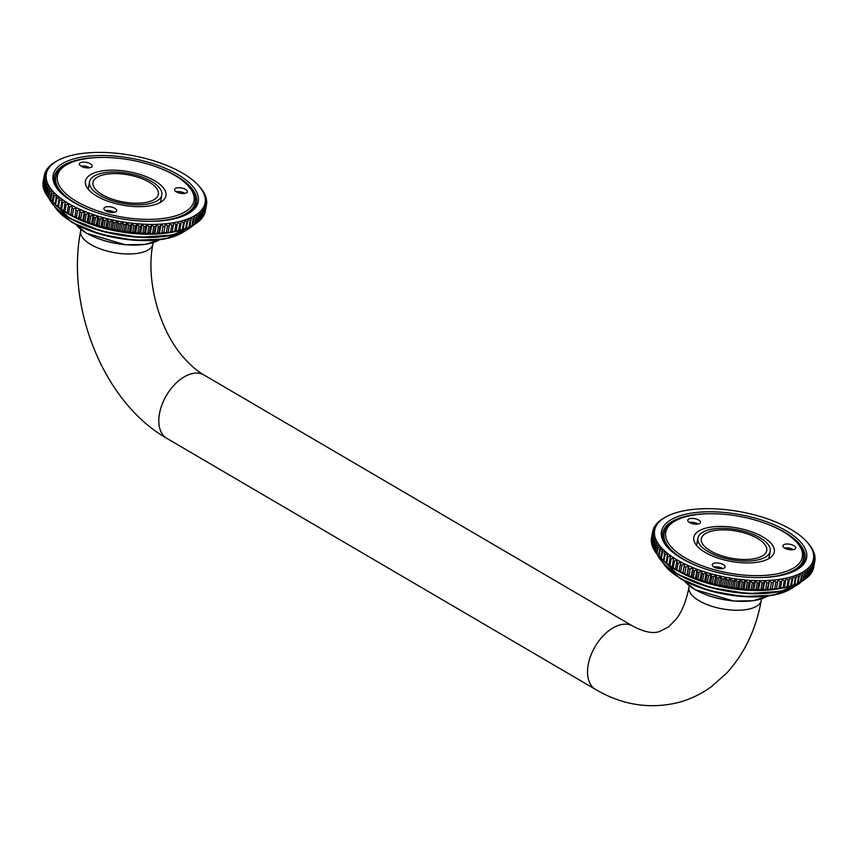 <?xml version="1.0" encoding="UTF-8"?>
<svg xmlns="http://www.w3.org/2000/svg" width="858" height="858" viewBox="0 0 858 858"><rect width="100%" height="100%" fill="white"/><g stroke="black" fill="none" stroke-linecap="round" stroke-linejoin="round"><path stroke-width="1.29" d="M784.609 548.048A6.51 2.703 -169.7 0 1 787.033 547.897A6.51 2.703 -169.7 0 1 793.36 549.635M787.741 544.015A6.51 2.703 -169.7 0 1 795.741 548.069A6.51 2.703 -169.7 0 1 790.937 549.796A6.51 2.703 -169.7 0 1 782.936 545.742A6.51 2.703 -169.7 0 1 787.741 544.015M713.942 566.988A6.51 2.703 -169.7 0 1 722.704 568.575M724.86 567.503A6.51 2.703 -169.7 0 1 717.567 568.371A6.51 2.703 -169.7 0 1 712.269 564.682A6.51 2.703 -169.7 0 1 712.494 564.178A6.51 2.703 -169.7 0 1 719.787 563.309A6.51 2.703 -169.7 0 1 725.074 567.009A6.51 2.703 -169.7 0 1 724.86 567.503M689.403 522.447A6.51 2.703 -169.7 0 1 698.155 524.045M689.542 522.533A6.51 2.703 -169.7 0 1 687.73 520.141A6.51 2.703 -169.7 0 1 691.934 518.404A6.51 2.703 -169.7 0 1 698.723 520.077A6.51 2.703 -169.7 0 1 700.536 522.468A6.51 2.703 -169.7 0 1 696.331 524.206A6.51 2.703 -169.7 0 1 689.542 522.533M675.643 520.677A69.412 28.84 -169.7 0 1 739.199 516.312A69.412 28.84 -169.7 0 1 797.157 542.771A69.412 28.84 -169.7 0 1 771.964 574.688A69.412 28.84 -169.7 0 1 685.092 557.807A69.412 28.84 -169.7 0 1 675.643 520.677L674.195 521.482A70.86 29.44 10.3 0 0 664.092 533.311A70.86 29.44 10.3 0 0 683.837 559.373A70.86 29.44 10.3 0 0 700.085 567.074M757.968 577.595A70.86 29.44 10.3 0 0 803.538 558.644A70.86 29.44 10.3 0 0 798.24 544.015L797.157 542.771M663.041 539.242A70.86 29.44 -169.7 0 1 663.148 538.481L664.092 533.311M803.538 558.644L802.595 563.824A70.86 29.44 -169.7 0 1 802.434 564.575M705.201 552.413A40.905 16.999 10.3 0 0 772.071 556.145A40.905 16.999 10.3 0 0 737.086 527.96A40.905 16.999 10.3 0 0 694.422 542.041A40.905 16.999 10.3 0 0 705.201 552.413M768.768 558.655A36.733 15.262 10.3 0 0 769.015 557.721L770.184 551.254A36.733 15.262 -169.7 0 1 746.46 561.068A36.733 15.262 -169.7 0 1 708.14 551.63A36.733 15.262 -169.7 0 1 697.908 538.116A36.733 15.262 -169.7 0 1 736.775 529.665A36.733 15.262 -169.7 0 1 770.184 551.254M697.908 538.116L696.728 544.583A36.733 15.262 10.3 0 0 696.632 545.549M176.255 191.774A6.51 2.703 -169.7 0 1 178.689 191.613A6.51 2.703 -169.7 0 1 185.006 193.361M179.386 187.73A6.51 2.703 -169.7 0 1 187.387 191.784A6.51 2.703 -169.7 0 1 182.582 193.511A6.51 2.703 -169.7 0 1 174.582 189.457A6.51 2.703 -169.7 0 1 179.386 187.73M105.588 210.714A6.51 2.703 -169.7 0 1 114.35 212.301M116.506 211.229A6.51 2.703 -169.7 0 1 109.213 212.098A6.51 2.703 -169.7 0 1 103.915 208.397A6.51 2.703 -169.7 0 1 104.14 207.904A6.51 2.703 -169.7 0 1 111.433 207.035A6.51 2.703 -169.7 0 1 116.72 210.725A6.51 2.703 -169.7 0 1 116.506 211.229M81.049 166.173A6.51 2.703 -169.7 0 1 89.8 167.76M81.188 166.259A6.51 2.703 -169.7 0 1 79.376 163.867A6.51 2.703 -169.7 0 1 83.58 162.119A6.51 2.703 -169.7 0 1 90.369 163.792A6.51 2.703 -169.7 0 1 92.181 166.195A6.51 2.703 -169.7 0 1 87.977 167.932A6.51 2.703 -169.7 0 1 81.188 166.259M67.289 164.404A69.412 28.84 -169.7 0 1 130.856 160.028A69.412 28.84 -169.7 0 1 188.803 186.486A69.412 28.84 -169.7 0 1 163.61 218.415A69.412 28.84 -169.7 0 1 76.737 201.523A69.412 28.84 -169.7 0 1 67.289 164.404L65.841 165.197A70.86 29.44 10.3 0 0 55.738 177.027A70.86 29.44 10.3 0 0 75.483 203.099A70.86 29.44 10.3 0 0 91.731 210.789M149.614 221.31A70.86 29.44 10.3 0 0 195.184 202.37A70.86 29.44 10.3 0 0 189.886 187.741L188.803 186.486M54.687 182.958A70.86 29.44 -169.7 0 1 54.794 182.207L55.738 177.027M195.184 202.37L194.24 207.55A70.86 29.44 -169.7 0 1 194.08 208.29M96.847 196.139A40.905 16.999 10.3 0 0 163.717 199.871A40.905 16.999 10.3 0 0 128.732 171.686A40.905 16.999 10.3 0 0 86.068 185.757A40.905 16.999 10.3 0 0 96.847 196.139M160.414 202.381A36.733 15.262 10.3 0 0 160.661 201.448L161.84 194.97A36.733 15.262 10.3 0 0 128.421 173.391A36.733 15.262 10.3 0 0 89.554 181.832A36.733 15.262 10.3 0 0 99.785 195.345A36.733 15.262 10.3 0 0 138.106 204.794A36.733 15.262 10.3 0 0 161.84 194.97M89.554 181.832L88.374 188.31A36.733 15.262 10.3 0 0 88.277 189.275M102.274 194.68A33.205 13.792 10.3 0 0 136.915 203.217A33.205 13.792 10.3 0 0 158.365 194.337A33.205 13.792 10.3 0 0 128.164 174.828A33.205 13.792 10.3 0 0 93.018 182.464A33.205 13.792 10.3 0 0 102.274 194.68M710.628 550.965A33.205 13.792 -169.7 0 1 701.372 538.749A33.205 13.792 -169.7 0 1 736.518 531.113A33.205 13.792 -169.7 0 1 766.72 550.621A33.205 13.792 -169.7 0 1 745.27 559.502A33.205 13.792 -169.7 0 1 710.628 550.965M682.035 558.622A73.756 30.641 10.3 0 0 796.095 570.184A73.756 30.641 10.3 0 0 739.521 514.532A73.756 30.641 10.3 0 0 666.988 546.718A73.756 30.641 10.3 0 0 682.035 558.622M667.545 547.35A72.308 30.041 -169.7 0 1 662.666 533.054A72.308 30.041 -169.7 0 1 710.37 513.717M767.106 524.024A72.308 30.041 -169.7 0 1 804.954 558.912A72.308 30.041 -169.7 0 1 795.355 570.581M678.356 512.076A80.695 33.526 -169.7 0 1 682.046 511.175A80.695 33.526 -169.7 0 1 685.928 510.413A80.695 33.526 -169.7 0 1 690.014 509.791A80.695 33.526 -169.7 0 1 694.261 509.298A80.695 33.526 -169.7 0 1 698.669 508.955A80.695 33.526 -169.7 0 1 703.217 508.751A80.695 33.526 -169.7 0 1 707.893 508.676A80.695 33.526 -169.7 0 1 712.666 508.762A80.695 33.526 -169.7 0 1 717.524 508.976A80.695 33.526 -169.7 0 1 722.447 509.33A80.695 33.526 -169.7 0 1 727.412 509.834A80.695 33.526 -169.7 0 1 732.41 510.467A80.695 33.526 -169.7 0 1 737.419 511.239A80.695 33.526 -169.7 0 1 742.406 512.14A80.695 33.526 -169.7 0 1 747.361 513.17A80.695 33.526 -169.7 0 1 752.262 514.328A80.695 33.526 -169.7 0 1 757.088 515.604A80.695 33.526 -169.7 0 1 761.829 516.999A80.695 33.526 -169.7 0 1 766.462 518.5A80.695 33.526 -169.7 0 1 770.967 520.098A80.695 33.526 -169.7 0 1 775.321 521.803A80.695 33.526 -169.7 0 1 779.514 523.584A80.695 33.526 -169.7 0 1 783.526 525.461A80.695 33.526 -169.7 0 1 787.354 527.413A80.695 33.526 -169.7 0 1 790.958 529.429A80.695 33.526 -169.7 0 1 794.347 531.51A80.695 33.526 -169.7 0 1 797.49 533.633A80.695 33.526 -169.7 0 1 800.385 535.81A80.695 33.526 -169.7 0 1 803.024 538.02A80.695 33.526 -169.7 0 1 805.383 540.25A80.695 33.526 -169.7 0 1 807.421 542.449A80.695 33.526 -169.7 0 1 807.464 542.503A80.695 33.526 -169.7 0 1 809.255 544.766A80.695 33.526 -169.7 0 1 810.746 547.029A80.695 33.526 -169.7 0 1 811.936 549.281A80.695 33.526 -169.7 0 1 812.816 551.512A80.695 33.526 -169.7 0 1 813.395 553.721A80.695 33.526 -169.7 0 1 813.652 555.887A80.695 33.526 -169.7 0 1 813.599 558.011A80.695 33.526 -169.7 0 1 813.234 560.092A80.695 33.526 -169.7 0 1 812.547 562.097A80.695 33.526 -169.7 0 1 811.561 564.049A80.695 33.526 -169.7 0 1 810.263 565.915A80.695 33.526 -169.7 0 1 808.665 567.696A80.695 33.526 -169.7 0 1 806.777 569.39A80.695 33.526 -169.7 0 1 804.59 570.988A80.695 33.526 -169.7 0 1 802.133 572.479A80.695 33.526 -169.7 0 1 799.409 573.863A80.695 33.526 -169.7 0 1 796.428 575.128A80.695 33.526 -169.7 0 1 793.2 576.276A80.695 33.526 -169.7 0 1 789.735 577.295A80.695 33.526 -169.7 0 1 786.046 578.185A80.695 33.526 -169.7 0 1 782.164 578.946A80.695 33.526 -169.7 0 1 778.077 579.579A80.695 33.526 -169.7 0 1 773.83 580.062A80.695 33.526 -169.7 0 1 769.422 580.416A80.695 33.526 -169.7 0 1 764.875 580.619A80.695 33.526 -169.7 0 1 760.199 580.684A80.695 33.526 -169.7 0 1 755.426 580.609A80.695 33.526 -169.7 0 1 750.568 580.394A80.695 33.526 -169.7 0 1 745.645 580.029A80.695 33.526 -169.7 0 1 740.679 579.536A80.695 33.526 -169.7 0 1 735.681 578.903A80.695 33.526 -169.7 0 1 730.684 578.131A80.695 33.526 -169.7 0 1 725.686 577.23A80.695 33.526 -169.7 0 1 720.731 576.19A80.695 33.526 -169.7 0 1 715.829 575.042A80.695 33.526 -169.7 0 1 711.003 573.766A80.695 33.526 -169.7 0 1 706.263 572.372A80.695 33.526 -169.7 0 1 701.63 570.87A80.695 33.526 -169.7 0 1 697.125 569.272A80.695 33.526 -169.7 0 1 692.771 567.567A80.695 33.526 -169.7 0 1 688.577 565.776A80.695 33.526 -169.7 0 1 684.566 563.91A80.695 33.526 -169.7 0 1 680.748 561.958A80.695 33.526 -169.7 0 1 677.134 559.942A80.695 33.526 -169.7 0 1 673.755 557.861A80.695 33.526 -169.7 0 1 670.602 555.727A80.695 33.526 -169.7 0 1 667.706 553.56A80.695 33.526 -169.7 0 1 665.079 551.351A80.695 33.526 -169.7 0 1 662.708 549.109A80.695 33.526 -169.7 0 1 660.628 546.857A80.695 33.526 -169.7 0 1 658.837 544.605A80.695 33.526 -169.7 0 1 657.346 542.342A80.695 33.526 -169.7 0 1 656.155 540.09A80.695 33.526 -169.7 0 1 655.276 537.859A80.695 33.526 -169.7 0 1 654.697 535.649A80.695 33.526 -169.7 0 1 654.44 533.483A80.695 33.526 -169.7 0 1 654.493 531.349A80.695 33.526 -169.7 0 1 654.869 529.279A80.695 33.526 -169.7 0 1 655.544 527.262A80.695 33.526 -169.7 0 1 656.531 525.321A80.695 33.526 -169.7 0 1 657.829 523.455A80.695 33.526 -169.7 0 1 659.427 521.675A80.695 33.526 -169.7 0 1 661.325 519.98A80.695 33.526 -169.7 0 1 663.502 518.382A80.695 33.526 -169.7 0 1 665.958 516.891A80.695 33.526 -169.7 0 1 666.151 516.784A80.695 33.526 -169.7 0 1 668.682 515.508A80.695 33.526 -169.7 0 1 671.664 514.242A80.695 33.526 -169.7 0 1 674.892 513.095A80.695 33.526 -169.7 0 1 678.356 512.076M658.987 556.477L660.156 549.999L662.708 549.109L660.488 557.99L660.971 558.687L658.987 556.477A82.432 34.245 -169.7 0 1 658.268 555.694L656.96 554.171L658.129 547.694L660.628 546.857L658.268 555.694L658.89 556.434A80.695 33.526 10.3 0 0 658.933 556.488A80.695 33.526 10.3 0 0 660.971 558.687A80.695 33.526 10.3 0 0 663.331 560.928A80.695 33.526 10.3 0 0 665.969 563.138A80.695 33.526 10.3 0 0 668.865 565.304A80.695 33.526 10.3 0 0 672.007 567.438A80.695 33.526 10.3 0 0 675.396 569.519A80.695 33.526 10.3 0 0 679 571.535A80.695 33.526 10.3 0 0 682.818 573.487A80.695 33.526 10.3 0 0 686.84 575.353A80.695 33.526 10.3 0 0 691.033 577.144A80.695 33.526 10.3 0 0 695.388 578.85A80.695 33.526 10.3 0 0 699.892 580.448A80.695 33.526 10.3 0 0 704.525 581.949A80.695 33.526 10.3 0 0 709.266 583.343A80.695 33.526 10.3 0 0 714.092 584.62A80.695 33.526 10.3 0 0 718.993 585.767A80.695 33.526 10.3 0 0 723.948 586.808A80.695 33.526 10.3 0 0 728.935 587.709A80.695 33.526 10.3 0 0 733.944 588.481A80.695 33.526 10.3 0 0 738.931 589.114A80.695 33.526 10.3 0 0 743.907 589.607A80.695 33.526 10.3 0 0 748.83 589.972A80.695 33.526 10.3 0 0 753.689 590.186A80.695 33.526 10.3 0 0 758.461 590.261A80.695 33.526 10.3 0 0 763.127 590.197A80.695 33.526 10.3 0 0 767.685 589.993A80.695 33.526 10.3 0 0 772.093 589.639A80.695 33.526 10.3 0 0 776.34 589.156A80.695 33.526 10.3 0 0 780.415 588.524A80.695 33.526 10.3 0 0 784.309 587.762A80.695 33.526 10.3 0 0 787.987 586.872A80.695 33.526 10.3 0 0 791.451 585.853A80.695 33.526 10.3 0 0 794.69 584.706A80.695 33.526 10.3 0 0 797.672 583.44A80.695 33.526 10.3 0 0 800.203 582.164A80.695 33.526 10.3 0 0 800.396 582.056L801.254 581.585L802.423 575.107L802.133 572.479L804.182 574.131L803.002 580.609L801.254 581.585A82.432 34.245 -169.7 0 1 800.31 582.056L797.672 583.44L798.38 582.957L799.409 573.863L801.49 575.589L800.31 582.056M803.002 580.609A82.432 34.245 -169.7 0 0 803.849 580.094L805.029 573.627L804.59 570.988L806.595 572.576L805.426 579.043A82.432 34.245 -169.7 0 0 806.177 578.496L807.346 572.029L806.777 569.39L808.729 570.913L807.55 577.38A82.432 34.245 -169.7 0 0 808.204 576.801L809.384 570.334L808.665 567.696L810.563 569.154L809.384 575.621A82.432 34.245 -169.7 0 0 809.931 575.01L811.11 568.532L810.263 565.915L812.097 567.299L810.917 573.766A82.432 34.245 -169.7 0 0 811.368 573.133L812.537 566.655L811.561 564.049L813.309 565.368L812.14 571.836A82.432 34.245 -169.7 0 0 812.483 571.171L813.652 564.693L812.547 562.097L814.221 563.352L813.041 569.83A82.432 34.245 -169.7 0 0 813.277 569.133L814.457 562.666L813.234 560.092L814.81 561.271A82.432 34.245 10.3 0 0 814.864 560.971A82.432 34.245 10.3 0 0 814.939 560.564L813.599 558.011L815.079 559.137A82.432 34.245 10.3 0 0 815.1 558.408L813.652 555.887L815.036 556.949A82.432 34.245 10.3 0 0 814.939 556.209L813.395 553.721L814.66 554.718A82.432 34.245 10.3 0 0 814.457 553.968L812.816 551.512L813.963 552.455A82.432 34.245 10.3 0 0 813.663 551.694L811.936 549.281L812.966 550.171A82.432 34.245 10.3 0 0 812.547 549.399L811.636 547.865A82.432 34.245 10.3 0 0 811.132 547.093L810.016 545.559A82.432 34.245 10.3 0 0 809.394 544.776L807.464 542.503M813.963 552.455L813.856 553.056M814.66 554.718L814.51 555.512M815.036 556.949L814.843 557.968M815.079 559.137L814.853 560.403M814.81 561.271L813.513 567.857M812.14 571.836L811.507 572.318M810.917 573.766L810.049 574.399M809.384 575.621L808.279 576.361M807.55 577.38L806.22 578.228M805.426 579.043L803.871 579.965M794.69 584.706L796.428 575.128L798.53 576.919L797.35 583.386L794.69 584.706M791.451 585.853L793.2 576.276L795.312 578.131L794.133 584.598L791.451 585.853M787.987 586.872L789.735 577.295L791.848 579.214L790.668 585.692L787.987 586.872M784.309 587.762L786.046 578.185L788.159 580.18L786.979 586.647L784.309 587.762M780.415 588.524L782.164 578.946L784.255 580.995L783.075 587.473L780.415 588.524L782.164 578.946M776.34 589.156L778.077 579.579L780.147 581.681L778.978 588.159L776.34 589.156L778.077 579.579M772.093 589.639L773.83 580.062L775.857 582.228L774.688 588.695L772.093 589.639L773.83 580.062M767.685 589.993L767.191 589.296L769.422 580.416L771.406 582.636L770.237 589.103L767.685 589.993L769.422 580.416M763.127 590.197L762.505 589.457L763.684 582.99L764.875 580.619L766.805 582.893L765.636 589.36L763.127 590.197L764.875 580.619M758.461 590.261L757.7 589.478L758.88 583L760.199 580.684L762.076 583.011L760.896 589.478L758.461 590.261L760.199 580.684M753.689 590.186L752.788 589.349L753.967 582.882L755.426 580.609L757.228 582.979L756.059 589.446L753.689 590.186L755.426 580.609M748.83 589.972L747.801 589.081L748.98 582.603L750.568 580.394L752.294 582.807L751.125 589.274L748.83 589.972L750.568 580.394M743.907 589.607L742.76 588.663L743.929 582.196L745.645 580.029L747.286 582.485L746.106 588.953L743.907 589.607L745.645 580.029M738.931 589.114L737.665 588.105L738.845 581.638L740.679 579.536L742.224 582.024L741.044 588.491L738.931 589.114L740.679 579.536M733.944 588.481L732.56 587.408L733.74 580.941L735.681 578.903L737.129 581.424L735.95 587.891L733.944 588.481L735.681 578.903M728.935 587.709L727.455 586.582L728.635 580.105L730.684 578.131L732.013 580.673L730.844 587.151L728.935 587.709L730.684 578.131M723.948 586.808L722.372 585.617L723.541 579.139L725.686 577.23L726.919 579.793L725.739 586.271L723.948 586.808L725.686 577.23M718.993 585.767L717.32 584.523L718.5 578.045L720.731 576.19L721.846 578.785L720.666 585.263L718.993 585.767L720.731 576.19M714.092 584.62L712.333 583.301L713.513 576.823L715.829 575.042L716.816 577.649L715.636 584.116L714.092 584.62L715.829 575.042M709.266 583.343L707.432 581.949L708.611 575.482L711.003 573.766L711.85 576.383L710.671 582.861L709.266 583.343L711.003 573.766M704.525 581.949L702.627 580.491L703.796 574.023L706.263 572.372L706.971 574.999L705.802 581.477L704.525 581.949L706.263 572.372M699.892 580.448L697.94 578.925L699.109 572.458L701.63 570.87L702.209 573.509L701.029 579.976L699.892 580.448L701.63 570.87M695.388 578.85L693.382 577.262L694.562 570.785L697.125 569.272L697.565 571.911L696.385 578.378L695.388 578.85L697.125 569.272M691.033 577.144L688.985 575.493L690.164 569.015L692.771 567.567L693.06 570.205L691.88 576.673L691.033 577.144L692.771 567.567M686.84 575.353L684.759 573.627L685.939 567.159L688.577 565.776L687.548 574.871L686.84 575.353L688.577 565.776M682.818 573.487L680.726 571.696L681.895 565.218L684.566 563.91L682.818 573.487L684.566 563.91M679 571.535L676.887 569.68L678.067 563.202L680.748 561.958L679 571.535L680.748 561.958M675.396 569.519L673.283 567.588L674.452 561.121L677.134 559.942L675.396 569.519L677.134 559.942M672.007 567.438L669.905 565.454L671.074 558.976L673.755 557.861L672.007 567.438L673.755 557.861M668.865 565.304L666.773 563.256L667.953 556.788L670.602 555.727L668.865 565.304M665.969 563.138L663.899 561.025L665.079 554.558L667.706 553.56L665.969 563.138M663.331 560.928L661.303 558.762L662.473 552.295L665.079 551.351L663.331 560.928M656.359 553.271L655.222 551.855L656.402 545.388L658.837 544.605L657.518 546.921L656.338 553.389A82.432 34.245 -169.7 0 0 656.96 554.171M654.761 550.815L653.807 549.549L654.976 543.082L657.346 542.342L655.887 544.605L654.708 551.083A82.432 34.245 -169.7 0 0 655.222 551.855M653.474 548.348L652.691 547.254L653.86 540.787L656.155 540.09L654.568 542.299L653.388 548.777A82.432 34.245 -169.7 0 0 653.807 549.549M652.498 545.892L651.887 544.98L653.067 538.513L655.276 537.859L653.56 540.014L652.38 546.492A82.432 34.245 -169.7 0 0 652.691 547.254M651.833 543.425L652.584 536.271L654.697 535.649L652.874 537.751L651.694 544.219A82.432 34.245 -169.7 0 0 651.887 544.98M651.512 540.98L652.434 534.062L654.44 533.483L652.498 535.521L651.319 541.999A82.432 34.245 -169.7 0 0 651.415 542.739M651.501 538.545L652.595 531.906L654.493 531.349L652.445 533.333L651.276 539.811A82.432 34.245 -169.7 0 0 651.254 540.54M654.482 531.359L654.869 529.279L652.713 531.199A82.432 34.245 10.3 0 0 652.659 531.499A82.432 34.245 10.3 0 0 652.595 531.906M652.841 531.081L653.077 529.815L654.869 529.279M653.689 528.807L653.871 527.777L655.544 527.262L653.303 529.118A82.432 34.245 10.3 0 0 653.077 529.815M654.847 526.619L654.986 525.815L656.531 525.321L654.214 527.112A82.432 34.245 10.3 0 0 653.871 527.777M656.306 524.549L655.437 525.171A82.432 34.245 10.3 0 0 654.986 525.815M658.075 522.576L656.971 523.326A82.432 34.245 10.3 0 0 656.413 523.938M660.134 520.72L658.805 521.557A82.432 34.245 10.3 0 0 658.15 522.147M662.483 518.983L660.928 519.894A82.432 34.245 10.3 0 0 660.177 520.452M665.958 516.891L663.352 518.339A82.432 34.245 10.3 0 0 662.505 518.854M651.415 538.384A82.432 34.245 -169.7 0 1 651.479 537.966L652.659 531.499M661.303 558.762A82.432 34.245 -169.7 0 1 660.488 557.99M663.899 561.025A82.432 34.245 -169.7 0 1 662.998 560.263M666.773 563.256A82.432 34.245 -169.7 0 1 665.776 562.516M669.905 565.454A82.432 34.245 -169.7 0 1 668.822 564.714M673.283 567.588A82.432 34.245 -169.7 0 1 672.114 566.881M676.887 569.68A82.432 34.245 -169.7 0 1 675.654 568.983M680.726 571.696A82.432 34.245 -169.7 0 1 679.407 571.02M684.759 573.627A82.432 34.245 -169.7 0 1 683.376 572.983M688.985 575.493A82.432 34.245 -169.7 0 1 687.548 574.871M693.382 577.262A82.432 34.245 -169.7 0 1 691.88 576.673M697.94 578.925A82.432 34.245 -169.7 0 1 696.385 578.378M702.627 580.491A82.432 34.245 -169.7 0 1 701.029 579.976M707.432 581.949A82.432 34.245 -169.7 0 1 705.802 581.477M712.333 583.301A82.432 34.245 -169.7 0 1 710.671 582.861M717.32 584.523A82.432 34.245 -169.7 0 1 715.636 584.116M722.372 585.617A82.432 34.245 -169.7 0 1 720.666 585.263M727.455 586.582A82.432 34.245 -169.7 0 1 725.739 586.271M732.56 587.408A82.432 34.245 -169.7 0 1 730.844 587.151M737.665 588.105A82.432 34.245 -169.7 0 1 735.95 587.891M742.76 588.663A82.432 34.245 -169.7 0 1 741.044 588.491M747.801 589.081A82.432 34.245 -169.7 0 1 746.106 588.953M752.788 589.349A82.432 34.245 -169.7 0 1 751.125 589.274M757.7 589.478A82.432 34.245 -169.7 0 1 756.059 589.446M762.505 589.457A82.432 34.245 -169.7 0 1 760.896 589.478M767.191 589.296A82.432 34.245 -169.7 0 1 765.636 589.36M771.75 588.985A82.432 34.245 -169.7 0 1 770.237 589.103M776.147 588.534A82.432 34.245 -169.7 0 1 774.688 588.695M780.372 587.945A82.432 34.245 -169.7 0 1 778.978 588.159M784.416 587.204A82.432 34.245 -169.7 0 1 783.075 587.473M788.245 586.336A82.432 34.245 -169.7 0 1 786.979 586.647M791.859 585.338A82.432 34.245 -169.7 0 1 790.668 585.692M795.237 584.212A82.432 34.245 -169.7 0 1 794.133 584.598M798.38 582.957A82.432 34.245 -169.7 0 1 797.35 583.386M813.749 567.149A82.432 34.245 -169.7 0 1 813.695 567.449A82.432 34.245 -169.7 0 1 813.631 567.749M652.445 533.333A82.432 34.245 10.3 0 0 652.434 534.062M652.498 535.521A82.432 34.245 10.3 0 0 652.584 536.271M652.874 537.751A82.432 34.245 10.3 0 0 653.067 538.513M653.56 540.014A82.432 34.245 10.3 0 0 653.86 540.787M654.568 542.299A82.432 34.245 10.3 0 0 654.976 543.082M655.887 544.605A82.432 34.245 10.3 0 0 656.402 545.388M657.518 546.921A82.432 34.245 10.3 0 0 658.129 547.694M659.448 549.227A82.432 34.245 10.3 0 0 660.156 549.999M661.668 551.522A82.432 34.245 10.3 0 0 662.473 552.295M664.167 553.796A82.432 34.245 10.3 0 0 665.079 554.558M666.956 556.038A82.432 34.245 10.3 0 0 667.953 556.788M669.991 558.247A82.432 34.245 10.3 0 0 671.074 558.976M673.294 560.403A82.432 34.245 10.3 0 0 674.452 561.121M676.823 562.505A82.432 34.245 10.3 0 0 678.067 563.202M680.587 564.553A82.432 34.245 10.3 0 0 681.895 565.218M684.555 566.516A82.432 34.245 10.3 0 0 685.939 567.159M688.717 568.404A82.432 34.245 10.3 0 0 690.164 569.015M693.06 570.205A82.432 34.245 10.3 0 0 694.562 570.785M697.565 571.911A82.432 34.245 10.3 0 0 699.109 572.458M702.209 573.509A82.432 34.245 10.3 0 0 703.796 574.023M706.971 574.999A82.432 34.245 10.3 0 0 708.611 575.482M711.85 576.383A82.432 34.245 10.3 0 0 713.513 576.823M716.816 577.649A82.432 34.245 10.3 0 0 718.5 578.045M721.846 578.785A82.432 34.245 10.3 0 0 723.541 579.139M726.919 579.793A82.432 34.245 10.3 0 0 728.635 580.105M732.013 580.673A82.432 34.245 10.3 0 0 733.74 580.941M737.129 581.424A82.432 34.245 10.3 0 0 738.845 581.638M742.224 582.024A82.432 34.245 10.3 0 0 743.929 582.196M747.286 582.485A82.432 34.245 10.3 0 0 748.98 582.603M752.294 582.807A82.432 34.245 10.3 0 0 753.967 582.882M757.228 582.979A82.432 34.245 10.3 0 0 758.88 583M762.076 583.011A82.432 34.245 10.3 0 0 763.684 582.99M766.805 582.893A82.432 34.245 10.3 0 0 768.371 582.818M771.406 582.636A82.432 34.245 10.3 0 0 772.929 582.518M775.857 582.228A82.432 34.245 10.3 0 0 777.327 582.056M780.147 581.681A82.432 34.245 10.3 0 0 781.552 581.467M784.255 580.995A82.432 34.245 10.3 0 0 785.596 580.737M788.159 580.18A82.432 34.245 10.3 0 0 789.424 579.869M791.848 579.214A82.432 34.245 10.3 0 0 793.039 578.871M795.312 578.131A82.432 34.245 10.3 0 0 796.417 577.734M798.53 576.919A82.432 34.245 10.3 0 0 799.549 576.479M801.49 575.589A82.432 34.245 10.3 0 0 802.423 575.107M804.182 574.131A82.432 34.245 10.3 0 0 805.029 573.627M806.595 572.576A82.432 34.245 10.3 0 0 807.346 572.029M808.729 570.913A82.432 34.245 10.3 0 0 809.384 570.334M810.563 569.154A82.432 34.245 10.3 0 0 811.11 568.532M812.097 567.299A82.432 34.245 10.3 0 0 812.537 566.655M813.309 565.368A82.432 34.245 10.3 0 0 813.652 564.693M814.221 563.352A82.432 34.245 10.3 0 0 814.457 562.666M73.681 202.349A73.756 30.641 10.3 0 0 187.752 213.91A73.756 30.641 10.3 0 0 131.177 158.258A73.756 30.641 10.3 0 0 58.634 190.444A73.756 30.641 10.3 0 0 73.681 202.349M59.191 191.077A72.308 30.041 -169.7 0 1 54.311 176.769A72.308 30.041 -169.7 0 1 102.016 157.443M158.751 167.75A72.308 30.041 -169.7 0 1 196.6 202.627A72.308 30.041 -169.7 0 1 187.012 214.296M70.013 155.791A80.695 33.526 -169.7 0 1 73.691 154.901A80.695 33.526 -169.7 0 1 77.585 154.14A80.695 33.526 -169.7 0 1 81.66 153.507A80.695 33.526 -169.7 0 1 85.907 153.024A80.695 33.526 -169.7 0 1 90.315 152.67A80.695 33.526 -169.7 0 1 94.873 152.467A80.695 33.526 -169.7 0 1 99.539 152.402A80.695 33.526 -169.7 0 1 104.311 152.477A80.695 33.526 -169.7 0 1 109.17 152.692A80.695 33.526 -169.7 0 1 114.093 153.056A80.695 33.526 -169.7 0 1 119.069 153.55A80.695 33.526 -169.7 0 1 124.056 154.193A80.695 33.526 -169.7 0 1 129.065 154.955A80.695 33.526 -169.7 0 1 134.052 155.866A80.695 33.526 -169.7 0 1 139.007 156.896A80.695 33.526 -169.7 0 1 143.908 158.054A80.695 33.526 -169.7 0 1 148.734 159.331A80.695 33.526 -169.7 0 1 153.475 160.714A80.695 33.526 -169.7 0 1 158.108 162.216A80.695 33.526 -169.7 0 1 162.612 163.824A80.695 33.526 -169.7 0 1 166.967 165.519A80.695 33.526 -169.7 0 1 171.16 167.31A80.695 33.526 -169.7 0 1 175.182 169.187A80.695 33.526 -169.7 0 1 179 171.128A80.695 33.526 -169.7 0 1 182.604 173.155A80.695 33.526 -169.7 0 1 185.993 175.225A80.695 33.526 -169.7 0 1 189.135 177.359A80.695 33.526 -169.7 0 1 192.031 179.537A80.695 33.526 -169.7 0 1 194.669 181.735A80.695 33.526 -169.7 0 1 197.029 183.977A80.695 33.526 -169.7 0 1 199.067 186.175A80.695 33.526 -169.7 0 1 199.11 186.229A80.695 33.526 -169.7 0 1 200.901 188.492A80.695 33.526 -169.7 0 1 202.391 190.744A80.695 33.526 -169.7 0 1 203.582 192.996A80.695 33.526 -169.7 0 1 204.472 195.227A80.695 33.526 -169.7 0 1 205.041 197.437A80.695 33.526 -169.7 0 1 205.298 199.614A80.695 33.526 -169.7 0 1 205.244 201.737A80.695 33.526 -169.7 0 1 204.88 203.807A80.695 33.526 -169.7 0 1 204.193 205.823A80.695 33.526 -169.7 0 1 203.207 207.765A80.695 33.526 -169.7 0 1 201.909 209.631A80.695 33.526 -169.7 0 1 200.311 211.422A80.695 33.526 -169.7 0 1 198.423 213.106A80.695 33.526 -169.7 0 1 196.246 214.704A80.695 33.526 -169.7 0 1 193.779 216.195A80.695 33.526 -169.7 0 1 191.055 217.578A80.695 33.526 -169.7 0 1 188.074 218.844A80.695 33.526 -169.7 0 1 184.845 219.991A80.695 33.526 -169.7 0 1 181.381 221.021A80.695 33.526 -169.7 0 1 177.692 221.911A80.695 33.526 -169.7 0 1 173.809 222.672A80.695 33.526 -169.7 0 1 169.734 223.294A80.695 33.526 -169.7 0 1 165.476 223.788A80.695 33.526 -169.7 0 1 161.068 224.131A80.695 33.526 -169.7 0 1 156.521 224.346A80.695 33.526 -169.7 0 1 151.845 224.41A80.695 33.526 -169.7 0 1 147.072 224.335A80.695 33.526 -169.7 0 1 142.213 224.11A80.695 33.526 -169.7 0 1 137.291 223.756A80.695 33.526 -169.7 0 1 132.325 223.252A80.695 33.526 -169.7 0 1 127.327 222.619A80.695 33.526 -169.7 0 1 122.329 221.847A80.695 33.526 -169.7 0 1 117.342 220.946A80.695 33.526 -169.7 0 1 112.387 219.916A80.695 33.526 -169.7 0 1 107.475 218.758A80.695 33.526 -169.7 0 1 102.649 217.482A80.695 33.526 -169.7 0 1 97.909 216.098A80.695 33.526 -169.7 0 1 93.275 214.597A80.695 33.526 -169.7 0 1 88.771 212.988A80.695 33.526 -169.7 0 1 84.416 211.293A80.695 33.526 -169.7 0 1 80.223 209.502A80.695 33.526 -169.7 0 1 76.212 207.625A80.695 33.526 -169.7 0 1 72.394 205.673A80.695 33.526 -169.7 0 1 68.779 203.657A80.695 33.526 -169.7 0 1 65.401 201.576A80.695 33.526 -169.7 0 1 62.248 199.453A80.695 33.526 -169.7 0 1 59.352 197.276A80.695 33.526 -169.7 0 1 56.725 195.066A80.695 33.526 -169.7 0 1 54.365 192.836A80.695 33.526 -169.7 0 1 52.284 190.583A80.695 33.526 -169.7 0 1 50.493 188.32A80.695 33.526 -169.7 0 1 48.992 186.057A80.695 33.526 -169.7 0 1 47.801 183.805A80.695 33.526 -169.7 0 1 46.922 181.574A80.695 33.526 -169.7 0 1 46.343 179.376A80.695 33.526 -169.7 0 1 46.085 177.198A80.695 33.526 -169.7 0 1 46.139 175.075A80.695 33.526 -169.7 0 1 46.514 173.005A80.695 33.526 -169.7 0 1 47.19 170.989A80.695 33.526 -169.7 0 1 48.177 169.047A80.695 33.526 -169.7 0 1 49.474 167.171A80.695 33.526 -169.7 0 1 51.072 165.39A80.695 33.526 -169.7 0 1 52.971 163.696A80.695 33.526 -169.7 0 1 55.148 162.098A80.695 33.526 -169.7 0 1 57.604 160.607A80.695 33.526 -169.7 0 1 57.797 160.5A80.695 33.526 -169.7 0 1 60.328 159.223A80.695 33.526 -169.7 0 1 63.31 157.958A80.695 33.526 -169.7 0 1 66.549 156.81A80.695 33.526 -169.7 0 1 70.013 155.791M50.633 200.193L51.802 193.726L54.365 192.836L53.314 195.238L52.134 201.716L52.617 202.413L50.633 200.193A82.432 34.245 -169.7 0 1 49.914 199.421L48.606 197.887L49.775 191.42L52.284 190.583L51.094 192.943L49.914 199.421L50.536 200.161A80.695 33.526 10.3 0 0 50.579 200.214A80.695 33.526 10.3 0 0 52.617 202.413A80.695 33.526 10.3 0 0 54.976 204.644A80.695 33.526 10.3 0 0 57.615 206.853A80.695 33.526 10.3 0 0 60.51 209.03A80.695 33.526 10.3 0 0 63.653 211.154A80.695 33.526 10.3 0 0 67.042 213.234A80.695 33.526 10.3 0 0 70.646 215.251A80.695 33.526 10.3 0 0 74.474 217.203A80.695 33.526 10.3 0 0 78.486 219.08A80.695 33.526 10.3 0 0 82.679 220.871A80.695 33.526 10.3 0 0 87.033 222.565A80.695 33.526 10.3 0 0 91.538 224.174A80.695 33.526 10.3 0 0 96.171 225.675A80.695 33.526 10.3 0 0 100.912 227.059A80.695 33.526 10.3 0 0 105.738 228.335A80.695 33.526 10.3 0 0 110.639 229.494A80.695 33.526 10.3 0 0 115.594 230.523A80.695 33.526 10.3 0 0 120.581 231.424A80.695 33.526 10.3 0 0 125.59 232.196A80.695 33.526 10.3 0 0 130.588 232.829A80.695 33.526 10.3 0 0 135.553 233.333A80.695 33.526 10.3 0 0 140.476 233.687A80.695 33.526 10.3 0 0 145.334 233.912A80.695 33.526 10.3 0 0 150.107 233.987A80.695 33.526 10.3 0 0 154.783 233.923A80.695 33.526 10.3 0 0 159.331 233.708A80.695 33.526 10.3 0 0 163.739 233.365A80.695 33.526 10.3 0 0 167.986 232.872A80.695 33.526 10.3 0 0 172.072 232.25A80.695 33.526 10.3 0 0 175.954 231.488A80.695 33.526 10.3 0 0 179.644 230.598A80.695 33.526 10.3 0 0 183.108 229.569A80.695 33.526 10.3 0 0 186.336 228.421A80.695 33.526 10.3 0 0 189.318 227.156A80.695 33.526 10.3 0 0 191.849 225.879A80.695 33.526 10.3 0 0 192.042 225.772L192.9 225.3L194.069 218.833L193.779 216.195L195.828 217.857L194.648 224.324L192.9 225.3A82.432 34.245 -169.7 0 1 191.956 225.772L189.318 227.156L190.026 226.673L191.055 217.578L193.136 219.305L191.956 225.772M194.648 224.324A82.432 34.245 -169.7 0 0 195.495 223.809L196.675 217.342L196.246 214.704L198.241 216.291L197.072 222.769A82.432 34.245 -169.7 0 0 197.823 222.222L198.992 215.744L198.423 213.106L200.375 214.629L199.195 221.107A82.432 34.245 -169.7 0 0 199.85 220.517L201.029 214.05L200.311 211.422L202.209 212.87L201.029 219.348A82.432 34.245 -169.7 0 0 201.587 218.726L202.756 212.258L201.909 209.631L203.743 211.025L202.563 217.492A82.432 34.245 -169.7 0 0 203.014 216.849L204.183 210.382L203.207 207.765L204.965 209.084L203.786 215.562A82.432 34.245 -169.7 0 0 204.129 214.886L205.298 208.419L204.193 205.823L205.866 207.078L204.697 213.545A82.432 34.245 -169.7 0 0 204.923 212.859L206.102 206.381L204.88 203.807L206.456 204.998A82.432 34.245 10.3 0 0 206.521 204.697A82.432 34.245 10.3 0 0 206.585 204.279L205.244 201.737L206.724 202.863A82.432 34.245 10.3 0 0 206.746 202.134L205.298 199.614L206.681 200.675A82.432 34.245 10.3 0 0 206.585 199.925L205.041 197.437L206.306 198.445A82.432 34.245 10.3 0 0 206.113 197.683L204.472 195.227L205.62 196.182A82.432 34.245 10.3 0 0 205.309 195.409L203.582 192.996L204.612 193.887A82.432 34.245 10.3 0 0 204.193 193.114L203.292 191.591A82.432 34.245 10.3 0 0 202.778 190.808L201.662 189.275A82.432 34.245 10.3 0 0 201.04 188.503L199.11 186.229M205.62 196.182L205.502 196.782M206.306 198.445L206.167 199.238M206.681 200.675L206.488 201.684M206.724 202.863L206.499 204.118M206.456 204.998L205.159 211.583M203.786 215.562L203.153 216.044M202.563 217.492L201.694 218.114M201.029 219.348L199.925 220.088M199.195 221.107L197.866 221.943M197.072 222.769L195.517 223.681M186.336 228.421L188.074 218.844L190.176 220.635L188.996 227.113L186.336 228.421M183.108 229.569L184.845 219.991L186.958 221.857L185.778 228.325L183.108 229.569M179.644 230.598L181.381 221.021L183.494 222.941L182.314 229.408L179.644 230.598M175.954 231.488L177.692 221.911L179.805 223.895L178.625 230.362L175.954 231.488M172.072 232.25L173.809 222.672L175.901 224.721L174.721 231.188L172.072 232.25L173.809 222.672M167.986 232.872L169.734 223.294L171.793 225.407L170.624 231.874L167.986 232.872L169.734 223.294M163.739 233.365L165.476 223.788L167.514 225.954L166.334 232.421L163.739 233.365L165.476 223.788M159.331 233.708L158.848 233.011L160.017 226.544L161.068 224.131L163.052 226.351L161.883 232.829L159.331 233.708L161.068 224.131M154.783 233.923L154.15 233.183L155.33 226.705L156.521 224.346L158.451 226.609L157.282 233.086L154.783 233.923L156.521 224.346M150.107 233.987L149.346 233.194L150.525 226.727L151.845 224.41L153.721 226.727L152.552 233.204L150.107 233.987L151.845 224.41M145.334 233.912L144.434 233.076L145.613 226.598L147.072 224.335L148.884 226.694L147.705 233.172L145.334 233.912L147.072 224.335M140.476 233.687L139.446 232.797L140.626 226.33L142.213 224.11L143.94 226.523L142.771 233.001L140.476 233.687L142.213 224.11M135.553 233.333L134.406 232.389L135.585 225.911L137.291 223.756L138.932 226.201L137.763 232.679L135.553 233.333L137.291 223.756M130.588 232.829L129.322 231.832L130.491 225.354L132.325 223.252L133.869 225.74L132.7 232.218L130.588 232.829L132.325 223.252M125.59 232.196L124.206 231.134L125.386 224.667L127.327 222.619L128.775 225.139L127.595 231.606L125.59 232.196L127.327 222.619M120.581 231.424L119.101 230.298L120.281 223.831L122.329 221.847L123.67 224.399L122.49 230.866L120.581 231.424L122.329 221.847M115.594 230.523L114.017 229.333L115.197 222.866L117.342 220.946L118.565 223.52L117.385 229.987L115.594 230.523L117.342 220.946M110.639 229.494L108.966 228.239L110.146 221.772L112.387 219.916L113.492 222.512L112.312 228.979L110.639 229.494L112.387 219.916M105.738 228.335L103.979 227.016L105.159 220.549L107.475 218.758L108.462 221.375L107.282 227.842L105.738 228.335L107.475 218.758M100.912 227.059L99.078 225.675L100.257 219.208L102.649 217.482L103.496 220.109L102.327 226.576L100.912 227.059L102.649 217.482M96.171 225.675L94.273 224.217L95.442 217.75L97.909 216.098L98.627 218.726L97.447 225.193L96.171 225.675L97.909 216.098M91.538 224.174L89.586 222.651L90.755 216.173L93.275 214.597L93.854 217.224L92.675 223.702L91.538 224.174L93.275 214.597M87.033 222.565L85.028 220.978L86.208 214.511L88.771 212.988L89.211 215.626L88.031 222.093L87.033 222.565L88.771 212.988M82.679 220.871L80.631 219.208L81.81 212.741L84.416 211.293L84.706 213.921L83.526 220.388L82.679 220.871L84.416 211.293M78.486 219.08L76.405 217.353L77.585 210.886L80.223 209.502L79.193 218.597L78.486 219.08L80.223 209.502M74.474 217.203L72.372 215.412L73.552 208.944L76.212 207.625L75.021 216.709L76.212 207.625M70.646 215.251L68.543 213.395L69.713 206.928L72.394 205.673L70.646 215.251L72.394 205.673M67.042 213.234L64.929 211.315L66.098 204.847L68.779 203.657L67.042 213.234L68.779 203.657M63.653 211.154L61.551 209.17L62.731 202.703L65.401 201.576L63.653 211.154L65.401 201.576M60.51 209.03L58.419 206.982L59.599 200.515L62.248 199.453L60.51 209.03M57.615 206.853L55.545 204.751L56.725 198.273L59.352 197.276L57.615 206.853M54.976 204.644L52.949 202.488L54.129 196.01L56.725 195.066L54.976 204.644M48.005 196.986L46.868 195.581L48.048 189.103L50.493 188.32L49.163 190.637L47.984 197.115A82.432 34.245 -169.7 0 0 48.606 197.887M46.407 194.53L45.453 193.275L46.622 186.797L48.992 186.057L47.533 188.331L46.364 194.798A82.432 34.245 -169.7 0 0 46.868 195.581M45.12 192.074L44.337 190.98L45.517 184.502L47.801 183.805L46.214 186.025L45.034 192.492A82.432 34.245 -169.7 0 0 45.453 193.275M44.144 189.607L43.544 188.706L44.713 182.228L46.922 181.574L45.206 183.741L44.037 190.208A82.432 34.245 -169.7 0 0 44.337 190.98M43.49 187.151L44.23 179.987L46.343 179.376L44.519 181.478L43.34 187.945A82.432 34.245 -169.7 0 0 43.544 188.706M43.157 184.706L44.08 177.788L46.085 177.198L44.144 179.247L42.964 185.714A82.432 34.245 -169.7 0 0 43.061 186.465M43.147 182.271L44.241 175.633L46.139 175.075L44.09 177.059L42.921 183.526A82.432 34.245 -169.7 0 0 42.9 184.256M46.128 175.075L46.514 173.005L44.369 174.914A82.432 34.245 10.3 0 0 44.305 175.214A82.432 34.245 10.3 0 0 44.241 175.633M44.487 174.807L44.723 173.531L46.514 173.005M45.335 172.522L45.517 171.503L47.19 170.989L44.959 172.844A82.432 34.245 10.3 0 0 44.723 173.531M46.493 170.345L46.632 169.541L48.177 169.047L45.86 170.828A82.432 34.245 10.3 0 0 45.517 171.503M47.951 168.265L47.083 168.897A82.432 34.245 10.3 0 0 46.632 169.541M49.721 166.302L48.616 167.042A82.432 34.245 10.3 0 0 48.069 167.653M51.78 164.446L50.45 165.283A82.432 34.245 10.3 0 0 49.796 165.862M54.129 162.698L52.574 163.621A82.432 34.245 10.3 0 0 51.823 164.168M57.604 160.607L54.998 162.055A82.432 34.245 10.3 0 0 54.151 162.57M43.061 182.1A82.432 34.245 -169.7 0 1 43.136 181.692L44.305 175.214M52.949 202.488A82.432 34.245 -169.7 0 1 52.134 201.716M55.545 204.751A82.432 34.245 -169.7 0 1 54.644 203.989M58.419 206.982A82.432 34.245 -169.7 0 1 57.422 206.231M61.551 209.17A82.432 34.245 -169.7 0 1 60.468 208.44M64.929 211.315A82.432 34.245 -169.7 0 1 63.76 210.596M68.543 213.395A82.432 34.245 -169.7 0 1 67.299 212.698M72.372 215.412A82.432 34.245 -169.7 0 1 71.053 214.736M76.405 217.353A82.432 34.245 -169.7 0 1 75.021 216.709M80.631 219.208A82.432 34.245 -169.7 0 1 79.193 218.597M85.028 220.978A82.432 34.245 -169.7 0 1 83.526 220.388M89.586 222.651A82.432 34.245 -169.7 0 1 88.031 222.093M94.273 224.217A82.432 34.245 -169.7 0 1 92.675 223.702M99.078 225.675A82.432 34.245 -169.7 0 1 97.447 225.193M103.979 227.016A82.432 34.245 -169.7 0 1 102.327 226.576M108.966 228.239A82.432 34.245 -169.7 0 1 107.282 227.842M114.017 229.333A82.432 34.245 -169.7 0 1 112.312 228.979M119.101 230.298A82.432 34.245 -169.7 0 1 117.385 229.987M124.206 231.134A82.432 34.245 -169.7 0 1 122.49 230.866M129.322 231.832A82.432 34.245 -169.7 0 1 127.595 231.606M134.406 232.389A82.432 34.245 -169.7 0 1 132.7 232.218M139.446 232.797A82.432 34.245 -169.7 0 1 137.763 232.679M144.434 233.076A82.432 34.245 -169.7 0 1 142.771 233.001M149.346 233.194A82.432 34.245 -169.7 0 1 147.705 233.172M154.15 233.183A82.432 34.245 -169.7 0 1 152.552 233.204M158.848 233.011A82.432 34.245 -169.7 0 1 157.282 233.086M163.395 232.7A82.432 34.245 -169.7 0 1 161.883 232.829M167.793 232.25A82.432 34.245 -169.7 0 1 166.334 232.421M172.018 231.66A82.432 34.245 -169.7 0 1 170.624 231.874M176.062 230.931A82.432 34.245 -169.7 0 1 174.721 231.188M179.89 230.062A82.432 34.245 -169.7 0 1 178.625 230.362M183.505 229.054A82.432 34.245 -169.7 0 1 182.314 229.408M186.894 227.928A82.432 34.245 -169.7 0 1 185.778 228.325M190.026 226.673A82.432 34.245 -169.7 0 1 188.996 227.113M205.394 210.864A82.432 34.245 -169.7 0 1 205.341 211.165A82.432 34.245 -169.7 0 1 205.287 211.465M44.09 177.059A82.432 34.245 10.3 0 0 44.08 177.788M44.144 179.247A82.432 34.245 10.3 0 0 44.23 179.987M44.519 181.478A82.432 34.245 10.3 0 0 44.713 182.228M45.206 183.741A82.432 34.245 10.3 0 0 45.517 184.502M46.214 186.025A82.432 34.245 10.3 0 0 46.622 186.797M47.533 188.331A82.432 34.245 10.3 0 0 48.048 189.103M49.163 190.637A82.432 34.245 10.3 0 0 49.775 191.42M51.094 192.943A82.432 34.245 10.3 0 0 51.802 193.726M53.314 195.238A82.432 34.245 10.3 0 0 54.129 196.01M55.813 197.522A82.432 34.245 10.3 0 0 56.725 198.273M58.601 199.764A82.432 34.245 10.3 0 0 59.599 200.515M61.647 201.973A82.432 34.245 10.3 0 0 62.731 202.703M64.94 204.129A82.432 34.245 10.3 0 0 66.098 204.847M68.479 206.231A82.432 34.245 10.3 0 0 69.713 206.928M72.233 208.269A82.432 34.245 10.3 0 0 73.552 208.944M76.201 210.231A82.432 34.245 10.3 0 0 77.585 210.886M80.362 212.119A82.432 34.245 10.3 0 0 81.81 212.741M84.706 213.921A82.432 34.245 10.3 0 0 86.208 214.511M89.211 215.626A82.432 34.245 10.3 0 0 90.755 216.173M93.854 217.224A82.432 34.245 10.3 0 0 95.442 217.75M98.627 218.726A82.432 34.245 10.3 0 0 100.257 219.208M103.496 220.109A82.432 34.245 10.3 0 0 105.159 220.549M108.462 221.375A82.432 34.245 10.3 0 0 110.146 221.772M113.492 222.512A82.432 34.245 10.3 0 0 115.197 222.866M118.565 223.52A82.432 34.245 10.3 0 0 120.281 223.831M123.67 224.399A82.432 34.245 10.3 0 0 125.386 224.667M128.775 225.139A82.432 34.245 10.3 0 0 130.491 225.354M133.869 225.74A82.432 34.245 10.3 0 0 135.585 225.911M138.932 226.201A82.432 34.245 10.3 0 0 140.626 226.33M143.94 226.523A82.432 34.245 10.3 0 0 145.613 226.598M148.884 226.694A82.432 34.245 10.3 0 0 150.525 226.727M153.721 226.727A82.432 34.245 10.3 0 0 155.33 226.705M158.451 226.609A82.432 34.245 10.3 0 0 160.017 226.544M163.052 226.351A82.432 34.245 10.3 0 0 164.575 226.233M167.514 225.954A82.432 34.245 10.3 0 0 168.972 225.783M171.793 225.407A82.432 34.245 10.3 0 0 173.198 225.193M175.901 224.721A82.432 34.245 10.3 0 0 177.241 224.453M179.805 223.895A82.432 34.245 10.3 0 0 181.07 223.584M183.494 222.941A82.432 34.245 10.3 0 0 184.684 222.587M186.958 221.857A82.432 34.245 10.3 0 0 188.063 221.461M190.176 220.635A82.432 34.245 10.3 0 0 191.195 220.206M193.136 219.305A82.432 34.245 10.3 0 0 194.069 218.833M195.828 217.857A82.432 34.245 10.3 0 0 196.675 217.342M198.241 216.291A82.432 34.245 10.3 0 0 198.992 215.744M200.375 214.629A82.432 34.245 10.3 0 0 201.029 214.05M202.209 212.87A82.432 34.245 10.3 0 0 202.756 212.258M203.743 211.025A82.432 34.245 10.3 0 0 204.183 210.382M204.965 209.084A82.432 34.245 10.3 0 0 205.298 208.419M205.866 207.078A82.432 34.245 10.3 0 0 206.102 206.381M80.899 229.451L80.609 231.017A36.733 15.262 10.3 0 0 90.851 244.53A36.733 15.262 10.3 0 0 129.172 253.979A36.733 15.262 10.3 0 0 152.896 244.155C145.592 279.783 159.127 330.04 183.312 357.121C190.197 365.058 197.083 371.01 203.968 374.978L632.689 626.05A36.733 22.051 -59.6 0 0 606.638 632.496A36.733 22.051 -59.6 0 0 588.213 664.693A36.733 22.051 -59.6 0 0 595.559 689.446C622.329 705.115 650.01 709.448 678.603 702.445C690.551 699.195 701.565 693.875 711.647 686.475L726.619 673.176C744.519 653.549 756.07 629.3 761.25 600.439A36.733 15.262 -169.7 0 1 737.526 610.253A36.733 15.262 -169.7 0 1 699.206 600.815A36.733 15.262 -169.7 0 1 688.963 587.301L689.253 585.735M80.609 231.017C65.809 307.518 103.764 402.584 166.838 438.374A36.733 22.051 -59.6 0 1 159.491 413.62A36.733 22.051 -59.6 0 1 177.917 381.424A36.733 22.051 -59.6 0 1 203.968 374.978M699.409 591.848A45.796 19.026 10.3 0 0 749.881 601.018M803.817 562.312A72.308 30.041 10.3 0 0 803.335 559.759M663.888 534.416A72.308 30.041 10.3 0 0 662.526 536.636M767.556 596.149A46.536 19.326 -169.7 0 1 694.712 589.36A46.536 19.326 -169.7 0 1 684.577 581.07M680.877 578.882A69.991 29.075 10.3 0 0 789.553 589.618M793.275 587.312A70.86 29.44 -169.7 0 1 680.405 578.271A70.86 29.44 -169.7 0 1 663.609 563.749M677.831 574.281A75.783 31.478 10.3 0 0 795.463 585.917M802.348 580.973A76.652 31.843 -169.7 0 1 677.359 573.67A76.652 31.843 -169.7 0 1 657.346 554.633M680.952 572.554A76.652 31.843 10.3 0 0 773.937 589.446M91.055 235.564A45.796 19.026 10.3 0 0 141.527 244.744M195.474 206.027A72.308 30.041 10.3 0 0 194.981 203.475M55.534 178.132A72.308 30.041 10.3 0 0 54.183 180.352M86.358 233.076A46.536 19.326 -169.7 0 1 76.223 224.785L86.508 233.269L125.268 244.755L144.916 244.455L159.234 239.865A46.536 19.326 -169.7 0 1 86.358 233.076M72.522 222.608A69.991 29.075 10.3 0 0 181.199 233.333M184.92 231.027A70.86 29.44 -169.7 0 1 72.051 221.986A70.86 29.44 -169.7 0 1 55.255 207.464M69.477 218.007A75.783 31.478 10.3 0 0 187.108 229.644M193.994 224.689A76.652 31.843 -169.7 0 1 69.005 217.385A76.652 31.843 -169.7 0 1 48.992 198.348M72.598 216.27A76.652 31.843 10.3 0 0 165.583 233.172M153.185 242.589L152.896 244.155M761.25 600.439L761.539 598.873M688.963 587.301C686.303 600.782 682.164 611.228 676.554 618.65L668.736 626.833L659.502 631.499C653.024 633.869 644.079 632.056 632.689 626.05M166.838 438.374L595.559 689.446M767.588 596.138L753.27 600.729L733.622 601.029L694.862 589.553L684.545 581.048M794.058 586.936L773.273 595.27L742.642 596.578L709.169 590.658L680.576 578.85L663.009 563.116M802.702 580.78L781.488 591.248L747.801 593.629L709.984 587.44L677.53 574.249L657.089 554.322M813.695 567.449L814.864 560.971M185.703 230.652L164.918 238.985L134.288 240.304L100.815 234.373L72.222 222.576L54.655 206.842M194.348 224.496L173.134 234.974L139.446 237.355L101.63 231.167L69.176 217.975L48.734 198.048M205.341 211.165L206.521 204.697"/></g></svg>
